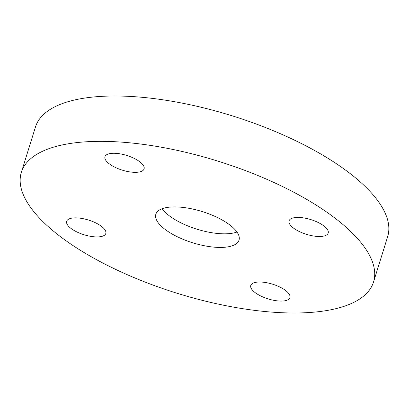 <?xml version="1.0" encoding="UTF-8"?>
<svg xmlns="http://www.w3.org/2000/svg" width="409" height="409" viewBox="0 0 409 409"><rect width="100%" height="100%" fill="white"/><g stroke="black" fill="none" stroke-linecap="round" stroke-linejoin="round"><path stroke-width="0.61" d="M325.104 226.923A20.491 7.684 -162.7 0 0 304.102 217.982A20.491 7.684 -162.7 0 0 289.066 220.86A20.491 7.684 -162.7 0 0 292.159 226.99A20.491 7.684 -162.7 0 0 313.161 235.932A20.491 7.684 -162.7 0 0 328.197 233.048A20.491 7.684 -162.7 0 0 325.104 226.923M141.003 162.772A20.491 7.684 -162.7 0 0 120.001 153.83A20.491 7.684 -162.7 0 0 104.965 156.708A20.491 7.684 -162.7 0 0 108.058 162.833A20.491 7.684 -162.7 0 0 129.06 171.78A20.491 7.684 -162.7 0 0 144.096 168.897A20.491 7.684 -162.7 0 0 141.003 162.772M102.72 227.358A20.491 7.684 -162.7 0 0 81.713 218.416A20.491 7.684 -162.7 0 0 66.682 221.295A20.491 7.684 -162.7 0 0 69.77 227.424A20.491 7.684 -162.7 0 0 90.778 236.366A20.491 7.684 -162.7 0 0 105.808 233.483A20.491 7.684 -162.7 0 0 102.72 227.358M286.821 291.51A20.491 7.684 -162.7 0 0 265.814 282.568A20.491 7.684 -162.7 0 0 250.778 285.451A20.491 7.684 -162.7 0 0 253.871 291.576A20.491 7.684 -162.7 0 0 274.879 300.518A20.491 7.684 -162.7 0 0 289.909 297.634A20.491 7.684 -162.7 0 0 286.821 291.51M373.529 282.021L387.65 236.673A184.433 69.147 -162.7 0 0 359.818 181.535A184.433 69.147 -162.7 0 0 170.788 101.054A184.433 69.147 -162.7 0 0 35.471 126.979L21.35 172.327A184.433 69.147 -162.7 0 0 49.182 227.465A184.433 69.147 -162.7 0 0 238.212 307.946A184.433 69.147 -162.7 0 0 373.529 282.021A184.433 69.147 -162.7 0 0 345.697 226.883A184.433 69.147 -162.7 0 0 156.667 146.402A184.433 69.147 -162.7 0 0 21.35 172.327M232.445 227.102A43.548 16.324 -162.7 0 0 187.813 208.104A43.548 16.324 -162.7 0 0 155.86 214.224A43.548 16.324 -162.7 0 0 162.434 227.24A43.548 16.324 -162.7 0 0 207.066 246.244A43.548 16.324 -162.7 0 0 239.014 240.124A43.548 16.324 -162.7 0 0 232.445 227.102M162.148 208.718A43.548 16.324 -162.7 0 0 166.673 213.636A43.548 16.324 -162.7 0 0 236.964 232.021"/></g></svg>
